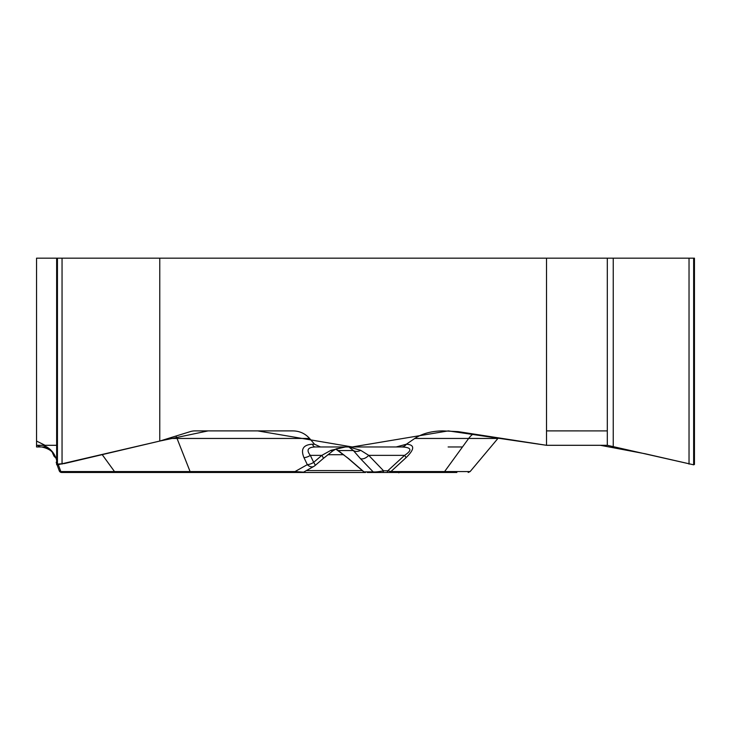 <?xml version="1.0" encoding="UTF-8"?>
<svg xmlns="http://www.w3.org/2000/svg" width="731" height="731" viewBox="0 0 731 731"><rect width="100%" height="100%" fill="white"/><g stroke="black" fill="none" stroke-linecap="round" stroke-linejoin="round"><path stroke-width="1.1" d="M45.112 445.316L36.55 441.058L36.55 445.298L56.643 445.298L36.55 445.298L36.55 446.961L41.685 446.961A7.657 6.625 90 0 1 37.519 445.298M36.55 445.298L36.55 258.171L57.438 258.171L57.438 464.843L56.643 464.66M456.875 472.473L386.553 472.473A2.549 1.279 90 0 0 387.75 470.801L390.902 471.568L444.603 471.568L468.662 438.454L414.76 438.454C422.198 433.556 431.564 431.034 442.858 430.888L458.072 431.61L546.523 445.298L546.523 258.171L159.769 258.171L159.769 441.058L190.298 431.61A21.172 18.339 -90 0 1 195.049 430.888L293.012 430.888C299.664 431.034 305.183 433.556 309.569 438.454L177.039 438.454A21.172 9.942 90 0 0 175.933 436.06M330.933 450.323A7.657 2.019 -126.1 0 0 332.843 450.872L323.221 458.547A7.657 1.243 -130.6 0 0 321.841 455.358L330.933 450.323L345.434 446.961L315.198 446.961C307.76 447.262 306.143 450.058 310.328 455.358A7.657 4.075 154.5 0 1 303.986 457.661C300.468 449.19 303.283 444.713 312.448 444.229A7.657 3.591 90 0 0 315.198 446.961L320.507 446.961L314.522 444.229L309.569 438.454M320.507 446.961L396.211 446.961L406.39 444.229C414.879 444.713 414.769 449.19 406.052 457.661L390.902 471.568A2.549 2.211 -90 0 1 389.212 472.473L430.504 472.473M414.76 438.454L406.363 444.229M546.523 258.171L693.756 258.171L693.756 464.843L607.306 445.298L546.523 445.298M694.45 464.487L694.45 258.171L693.756 258.171M159.769 258.171L57.438 258.171M43.092 445.298C49.178 447.509 53.4 451.621 55.757 457.661A7.657 5.373 160 0 1 53.637 455.358C53.052 451.475 49.059 448.67 41.649 446.961L46.775 446.961M374.729 472.473A2.549 2.449 -90 0 1 373.157 471.879C375.158 472.153 378.631 471.787 383.556 470.801L387.75 470.801L404.572 455.358C412.613 450.058 411.526 447.262 401.31 446.961L396.211 446.961M325.624 446.961L401.31 446.961A7.657 6.625 -90 0 0 406.39 444.229M159.769 441.058L57.438 464.843M401.31 446.961L348.842 446.961L360.685 450.323L368.735 455.358A7.657 4.404 -43.8 0 1 360.41 458.602L353.365 450.543L348.842 446.961M123.512 472.473L365.546 472.473A2.549 2.449 90 0 1 363.965 471.879L348.596 458.602A7.657 1.17 130.5 0 1 348.349 458.547L364.111 472.18M386.553 472.473L389.212 472.473M382.359 472.473A2.549 1.279 -90 0 0 383.556 470.801L368.735 455.358L404.572 455.358A7.657 1.069 47.4 0 1 406.052 457.661M61.66 472.473L302.332 472.473L61.66 472.473A2.549 2.549 0 0 1 59.257 470.801L57.091 464.834M345.434 446.961L336.15 448.852M335.831 449.108L348.596 458.602M56.643 463.6L56.186 462.348M295.909 472.473A2.549 1.197 -90 0 1 294.995 471.568L303.575 472.153L313.818 466.415A7.657 5.208 -119.3 0 1 307.322 464.651L303.986 457.661M315.107 465.483A7.657 1.243 -130.6 0 0 313.672 462.348A7.657 4.075 154.5 0 1 307.322 464.651L294.995 471.568L190.087 471.568L177.039 438.454L168.185 438.454M348.358 458.556L338.672 450.89A7.657 2.211 -54.2 0 1 338.416 450.543L353.365 450.543A7.657 6.15 -37 0 0 360.685 450.323M59.257 470.801L60.819 471.568A2.549 2.211 90 0 0 62.51 472.473M397.472 472.473L398.404 472.473M78.838 472.473L117.59 472.473A2.549 0.621 -90 0 1 117.188 471.879M386.946 472.473L367.264 472.473M50.183 450.241L45.879 447.683M51.718 450.954A7.657 4.158 132.5 0 1 50.275 450.323A7.657 5.446 -47.5 0 0 51.974 451.246M57.438 464.103L64.465 463.545L159.769 441.058L208.134 430.888L257.632 430.888L352.205 446.961L448.35 430.888L546.523 445.298L600.343 445.298L645.062 453.741L693.756 464.843M607.306 430.897L546.523 430.888M493.781 437.138L492.539 438.454M462.476 446.961L448.121 446.961M116.202 472.473A2.549 2.211 -90 0 1 114.511 471.568L60.819 471.568L58.352 464.788M56.643 460.101L55.757 457.661M191.001 472.473A2.549 1.197 -90 0 1 190.087 471.568L114.511 471.568L102.212 454.636M312.448 444.229L314.522 444.229M363.965 471.879L373.157 471.879L360.41 458.602M313.672 462.348L321.841 455.358L310.328 455.358L313.672 462.348M362.293 470.581L306.371 470.581M343.707 454.719L327.835 454.719M442.904 472.473A2.549 2.211 -90 0 0 444.603 471.568L470.134 471.568L497.912 438.454L468.662 438.454A21.172 18.339 90 0 1 473.204 433.958M693.646 258.171L693.646 464.843M689.031 258.171L689.031 464.112M613.245 258.171L613.245 446.23M607.306 258.171L607.306 445.298M62.053 258.171L62.053 464.112M57.329 258.171L57.329 464.843M332.843 450.872L335.812 449.108M323.221 458.547L315.061 465.546M313.818 466.415A7.657 7.657 0 0 0 315.609 465.017M338.672 450.89L336.242 449.419M363.718 471.842L365.409 472.473M303.566 472.153L302.332 472.473M53.537 455.093L52.65 453.257M497.912 438.454L498.432 437.86M398.797 472.829L399.263 472.473M470.134 471.568L468.178 472.473M56.643 464.487L56.643 258.171"/></g></svg>
